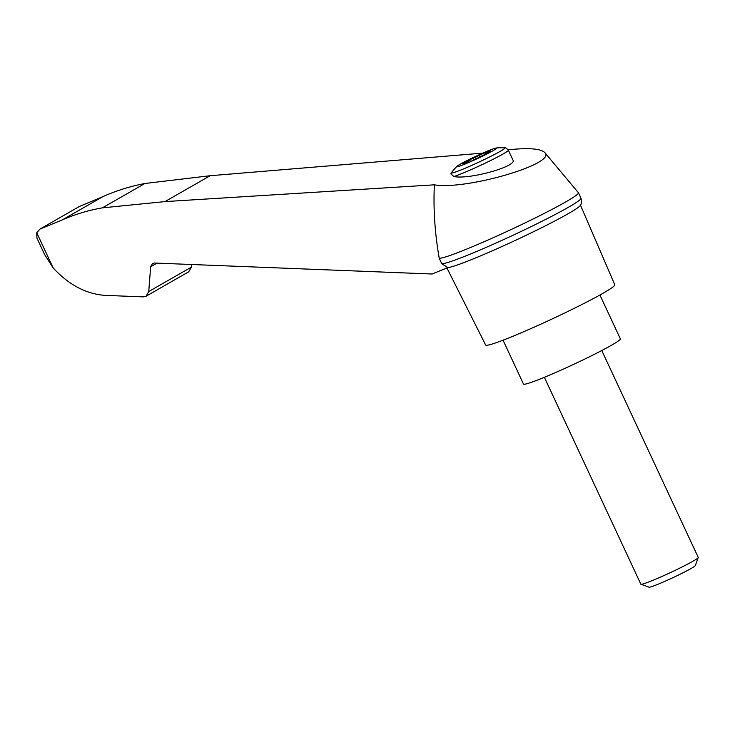 <?xml version="1.0" encoding="UTF-8"?>
<svg xmlns="http://www.w3.org/2000/svg" width="735" height="735" viewBox="0 0 735 735"><rect width="100%" height="100%" fill="white"/><g stroke="black" fill="none" stroke-linecap="round" stroke-linejoin="round"><path stroke-width="1.1" d="M156.987 263.13L150.647 266.768L148.746 291.556L146.054 296.233L143.307 296.885L109.855 295.562C89.008 295.488 70.101 286.264 53.131 267.898L44.605 254.54L36.934 238.094L36.75 232.774L39.966 229.072L62.291 219.894C75.034 214.308 88.402 210.293 102.385 207.849L164.98 201.601L434.376 184.825C465.953 190.328 557.562 163.519 544.727 152.522C540.547 148.562 528.364 147.661 508.161 149.83M434.376 184.825C433.237 208.795 434.854 233.298 439.245 258.316A77.193 4.842 -25 0 0 514.61 227.887A77.193 4.842 -25 0 0 578.445 192.781A77.193 4.842 -25 0 0 578.399 192.717L544.727 152.522M439.245 258.316L441.781 263.755L447.826 267.604L432.088 274.008L154.46 263.038L152.54 263.488L150.647 266.768M465.283 163.951A22.041 1.387 155 0 1 456.977 166.34A22.041 1.387 155 0 1 464.391 161.921A22.041 1.387 155 0 1 496.345 147.983A22.041 1.387 155 0 1 487.7 153.578A22.041 1.387 155 0 1 465.283 163.951M475.453 157.198L490.631 149.912L484.889 153.192L490.714 150.978L483.86 154.938L468.774 162.435L462.894 164.842L468.636 161.553L462.811 163.776L469.775 160.037L470.446 161.47L469.619 159.881L473.239 158.071L475.453 157.198L476.032 158.429M485.183 153.817L484.889 153.192M453.881 176.51L450.812 173.864L451.492 172.615A29.556 1.856 155 0 0 478.963 162.095A29.556 1.856 155 0 0 504.688 147.808C505.23 147.358 506.461 148.148 508.354 150.197A31.669 1.984 155 0 1 486.561 162.508A31.669 1.984 155 0 1 453.881 176.51C468.829 179.891 517.624 166.294 512.947 160.046L508.354 150.197M446.917 267.972L485.651 345.037A71.249 4.474 -25 0 0 552.114 318.972A71.249 4.474 -25 0 0 614.809 284.812L580.466 205.148M447.826 267.604A73.803 4.63 -25 0 0 517.909 239.197A73.803 4.63 -25 0 0 580.292 205.469C581.477 204.1 581.707 201.693 580.99 198.248A77.193 4.842 -25 0 0 580.981 198.22L578.445 192.781M146.054 296.233L188.674 271.821L191.569 267.025L191.817 264.508M482.776 153.128L210.173 175.72L144.914 183.493C130.306 186.286 116.323 190.659 102.946 196.603L79.536 206.406L39.966 229.072M102.946 196.603L62.291 219.894M144.914 183.493L102.385 207.849M441.781 263.755A77.193 4.842 -25 0 0 516.971 233.408A77.193 4.842 -25 0 0 580.99 198.248M503.043 340.186L523.495 384.056A53.444 3.353 -25 0 0 573.346 364.505A53.444 3.353 -25 0 0 620.368 338.881L599.907 295.02M601.772 350.531L698.25 557.424A31.669 1.984 155 0 1 698.25 557.562A31.669 1.984 155 0 1 682.365 566.823A31.669 1.984 155 0 1 653.047 580.255A31.669 1.984 155 0 1 640.957 584.279A31.669 1.984 155 0 1 640.846 584.187L544.369 377.303M698.25 557.562L695.301 565.592A25.596 1.608 155 0 1 682.466 573.079A25.596 1.608 155 0 1 658.771 583.939A25.596 1.608 155 0 1 649.005 587.192L640.957 584.279M468.985 162.306L468.636 161.553M479.633 156.932L479.018 155.609M485.109 153.073L484.76 152.32M36.75 232.774L53.131 267.898M191.569 267.025L148.746 291.556M210.173 175.72L164.98 201.601M473.9 159.495L473.239 158.071M504.688 147.808A63.339 63.339 0 0 0 496.345 147.983M456.977 166.34A63.339 63.339 0 0 0 451.492 172.615"/></g></svg>
